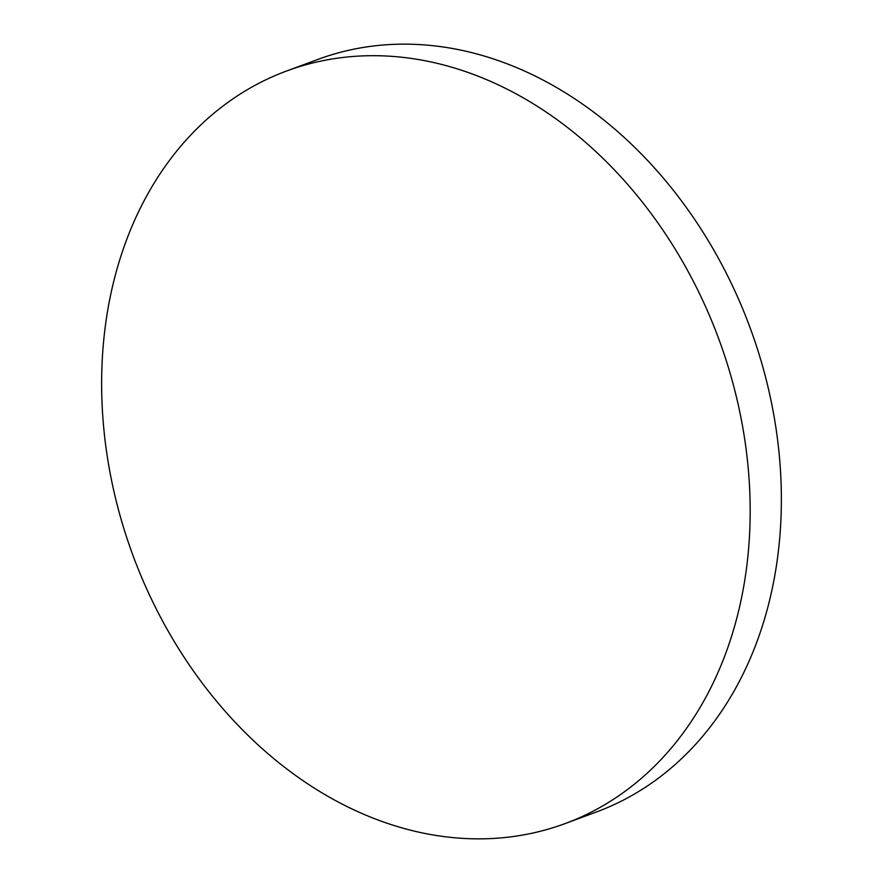 <?xml version="1.0" encoding="UTF-8"?>
<svg xmlns="http://www.w3.org/2000/svg" width="883" height="883" viewBox="0 0 883 883"><rect width="100%" height="100%" fill="white"/><g stroke="black" fill="none" stroke-linecap="round" stroke-linejoin="round"><path stroke-width="1.32" d="M477.46 838.85A401.235 312.262 -110.3 0 0 565.241 823.541A401.235 312.262 -110.3 0 0 735.528 393.277A401.235 312.262 -110.3 0 0 374.359 55.695A401.235 312.262 -110.3 0 0 286.567 71.015A401.235 312.262 -110.3 0 0 116.28 501.279A401.235 312.262 -110.3 0 0 477.46 838.85M565.241 823.541L596.433 811.985A401.235 312.262 -110.3 0 0 766.72 381.721A401.235 312.262 -110.3 0 0 405.54 44.15A401.235 312.262 -110.3 0 0 317.759 59.459L286.567 71.015"/></g></svg>
